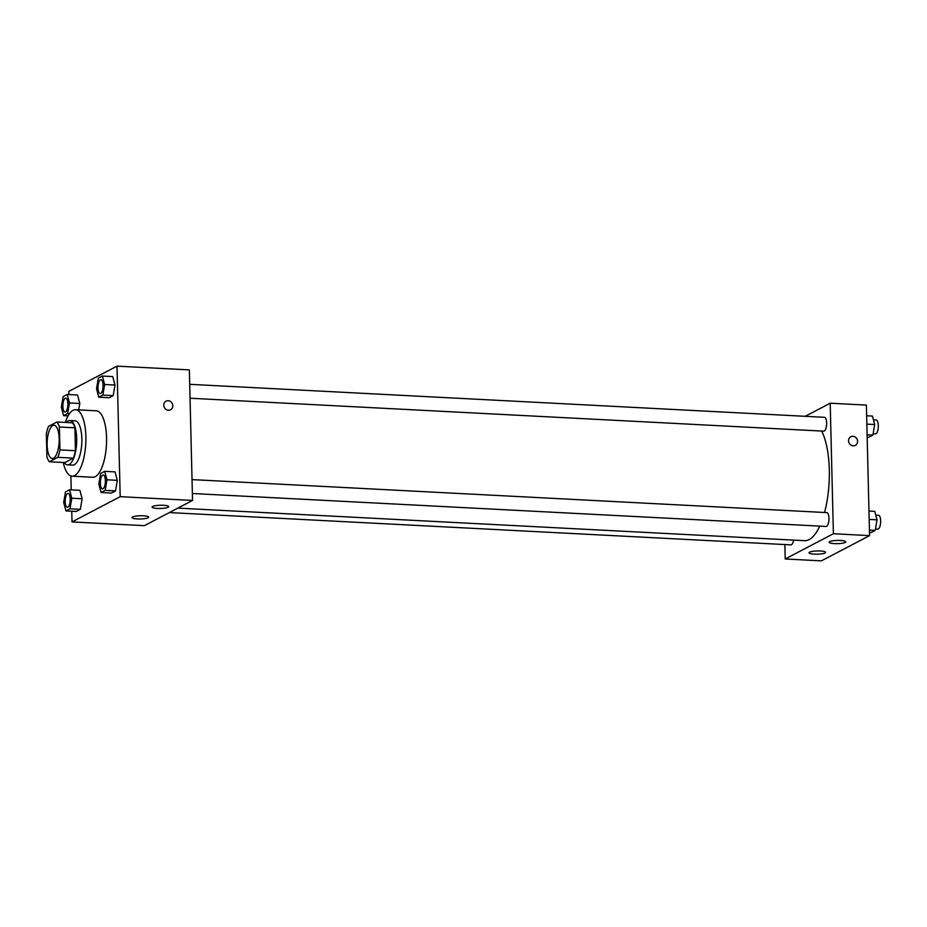 <?xml version="1.0" encoding="UTF-8"?>
<svg xmlns="http://www.w3.org/2000/svg" width="927" height="927" viewBox="0 0 927 927"><rect width="100%" height="100%" fill="white"/><g stroke="black" fill="none" stroke-linecap="round" stroke-linejoin="round"><path stroke-width="1.39" d="M59.177 438.726A16.64 5.979 93 0 1 52.294 458.494A16.64 5.979 93 0 1 47.184 441.565A16.64 5.979 93 0 1 54.021 425.261A16.64 5.979 93 0 1 59.177 438.726M56.953 421.982L48.494 426.408A21.472 7.717 93 0 0 46.35 433.848L46.906 456.744A21.472 7.717 93 0 0 49.363 461.762L57.81 457.335A21.472 7.717 93 0 0 59.954 449.908L59.398 427.011A21.472 7.717 93 0 0 56.953 421.982L72.457 422.793A21.472 7.717 93 0 1 74.902 427.822L59.398 427.011M49.363 461.762L64.867 462.573L73.314 458.147L57.81 457.335M74.902 427.822L75.458 450.707L59.954 449.908M75.458 450.707A21.472 7.717 93 0 1 73.314 458.147M64.218 462.538A22.178 7.972 -87 0 0 67.509 464.833A22.178 7.972 -87 0 0 69.189 464.439A22.178 7.972 -87 0 0 76.698 440.777A22.178 7.972 -87 0 0 69.815 420.534A22.178 7.972 -87 0 0 66.304 422.469M69.815 420.534L74.983 420.8A22.178 7.972 93 0 1 81.854 438.749A22.178 7.972 93 0 1 74.357 464.705A22.178 7.972 93 0 1 72.677 465.111L67.509 464.833M65.33 422.422A33.279 11.958 93 0 1 75.55 409.722A33.279 11.958 93 0 1 85.875 436.64A33.279 11.958 93 0 1 72.097 476.177A33.279 11.958 93 0 1 63.256 462.492M75.55 409.722L96.223 410.8A33.279 11.958 93 0 1 106.547 437.718A33.279 11.958 93 0 1 92.77 477.254L72.097 476.177M71.738 511.229L72.005 521.913L120.186 496.675L116.999 366.142L68.818 391.379L68.888 394.566M70.881 475.945L71.217 489.85M101.113 492.504L111.449 493.037L115.516 490.916L117.312 480.337L115.041 471.878L104.705 471.345L100.649 473.465L98.853 484.045L101.113 492.504L105.18 490.371L106.976 479.792L104.705 471.345M65.944 510.928L76.281 511.461L80.336 509.34L82.132 498.761L79.873 490.302L69.537 489.769L65.481 491.889L63.685 502.469L65.944 510.928L70 508.796L71.796 498.216L69.537 489.769M69.467 402.932L79.803 403.465L78.714 409.885L79.803 403.465L77.544 395.018L67.207 394.473L63.152 396.605L61.356 407.185L63.615 415.632L67.671 413.512L69.467 402.932L67.207 394.473M98.783 397.208L109.131 397.753L113.187 395.62L114.983 385.041L112.712 376.594L102.376 376.049L98.32 378.181L96.524 388.761L98.783 397.208L102.851 395.087L104.647 384.508L102.376 376.049M120.186 496.675L192.538 500.429L144.357 525.667L72.005 521.913M192.538 500.429L189.351 369.896L116.999 366.142M168.401 410.232A4.855 4.426 -117.6 0 1 166.037 401.171A4.855 4.426 -117.6 0 1 172.202 403.419A4.855 4.426 -117.6 0 1 168.401 410.232M170.533 409.769A4.855 4.426 62.4 0 0 172.202 403.419A4.855 4.426 62.4 0 0 166.026 401.171M148.077 517.776A8.32 1.611 -1.4 0 1 138.807 518.993A8.32 1.611 -1.4 0 1 132.005 517.567A8.32 1.611 -1.4 0 1 140.278 515.748A8.32 1.611 -1.4 0 1 148.644 517.162A8.32 1.611 -1.4 0 1 148.077 517.776M168.146 507.254A8.32 1.611 -1.4 0 1 158.888 508.483A8.32 1.611 -1.4 0 1 152.086 507.057A8.32 1.611 -1.4 0 1 160.359 505.238A8.32 1.611 -1.4 0 1 168.714 506.652A8.32 1.611 -1.4 0 1 168.146 507.254M821.646 431.055A59.676 21.46 93 0 1 829.306 469.78A59.676 21.46 93 0 1 824.543 512.48M819.746 526.119A59.676 21.46 93 0 1 804.613 540.684L177.868 508.112M190.047 398.228L823.767 431.159A6.929 2.491 -87 0 0 826.617 424.369A6.929 2.491 -87 0 0 824.485 417.312L189.699 384.323M793.558 540.117A6.929 2.491 93 0 1 790.928 544.867L169.374 512.573M192.028 479.607L826.814 512.608A6.929 2.491 93 0 1 828.97 518.216A6.929 2.491 93 0 1 826.096 526.443L192.376 493.512M833.396 533.743L785.215 558.981L821.392 560.858L869.572 535.621L833.396 533.743L830.198 403.21L805.192 416.316M784.856 544.555L785.215 558.981M814.346 554.137A8.32 1.611 -1.4 0 1 809.039 552.759A8.32 1.611 -1.4 0 1 817.313 550.939A8.32 1.611 -1.4 0 1 825.667 552.353A8.32 1.611 -1.4 0 1 825.111 552.955A8.32 1.611 -1.4 0 1 814.346 554.137M840.441 540.464A8.32 1.611 -1.4 0 1 845.748 541.843A8.32 1.611 -1.4 0 1 845.181 542.446A8.32 1.611 -1.4 0 1 835.922 543.662A8.32 1.611 -1.4 0 1 829.109 542.249A8.32 1.611 -1.4 0 1 840.441 540.464M869.572 535.621L866.386 405.087L830.198 403.21M855.308 445.366A4.855 4.426 62.4 0 0 857.579 441.298A4.855 4.426 -117.6 0 1 849.144 443.118A4.855 4.426 -117.6 0 1 850.812 436.768A4.855 4.426 -117.6 0 1 857.591 441.298A4.855 4.426 62.4 0 0 850.812 436.768M867.162 437.15L868.842 437.231L872.91 435.111L874.706 424.531L872.434 416.072L866.641 415.771M872.91 435.111L867.104 434.809M874.706 424.531L866.849 424.126M873.454 419.861L876.177 420.001A6.929 2.491 93 0 1 878.321 425.609A6.929 2.491 93 0 1 875.447 433.848L873.141 433.732M869.491 532.434L871.171 532.527L875.239 530.395L877.035 519.815L874.764 511.368L868.97 511.067M875.239 530.395L869.433 530.093M877.035 519.815L869.178 519.41M875.783 515.145L878.495 515.285A6.929 2.491 93 0 1 880.65 520.893A6.929 2.491 93 0 1 877.776 529.132L875.47 529.016M100.95 379.711L100.904 379.711A6.929 2.491 93 0 1 103.048 385.319A6.929 2.491 93 0 1 100.22 393.558A6.929 2.491 93 0 1 100.209 393.558L100.186 393.558A6.929 2.491 93 0 1 98.053 386.501A6.929 2.491 93 0 1 100.904 379.711A6.929 2.491 93 0 1 100.95 379.711A6.929 2.491 93 0 1 103.094 385.319A6.929 2.491 93 0 1 100.186 393.558M109.131 397.753L113.187 395.62L102.851 395.087M113.187 395.62L114.983 385.041L104.647 384.508M114.983 385.041L112.712 376.594M65.771 398.135L65.736 398.135A6.929 2.491 93 0 1 67.88 403.743A6.929 2.491 93 0 1 65.052 411.982A6.929 2.491 93 0 1 65.029 411.982A6.929 2.491 93 0 1 62.885 404.925A6.929 2.491 93 0 1 65.736 398.135A6.929 2.491 93 0 1 65.771 398.135A6.929 2.491 93 0 1 67.926 403.743A6.929 2.491 93 0 1 65.017 411.982L65.052 411.982M68.111 415.875L63.615 415.632M69.525 413.604L67.671 413.512M79.803 403.465L77.544 395.018M105.423 480.603A6.929 2.491 93 0 1 102.549 488.842A6.929 2.491 93 0 1 102.538 488.842L102.515 488.842A6.929 2.491 93 0 1 100.383 481.785A6.929 2.491 93 0 1 103.233 474.995A6.929 2.491 93 0 1 103.268 474.995A6.929 2.491 93 0 1 105.423 480.603M111.449 493.037L115.516 490.916L105.18 490.371M115.516 490.916L117.312 480.337L106.976 479.792M117.312 480.337L115.041 471.878M103.268 474.995L103.233 474.995A6.929 2.491 93 0 1 105.377 480.603A6.929 2.491 93 0 1 102.515 488.842M70.255 499.027A6.929 2.491 93 0 1 67.381 507.266A6.929 2.491 93 0 1 67.358 507.266L67.335 507.266A6.929 2.491 93 0 1 65.214 500.209A6.929 2.491 93 0 1 68.065 493.419A6.929 2.491 93 0 1 68.1 493.419A6.929 2.491 93 0 1 70.255 499.027M76.281 511.461L80.336 509.34L70 508.796M80.336 509.34L82.132 498.761L71.796 498.216M82.132 498.761L79.873 490.302M68.1 493.419L68.065 493.419A6.929 2.491 93 0 1 70.209 499.027A6.929 2.491 93 0 1 67.335 507.266"/></g></svg>
